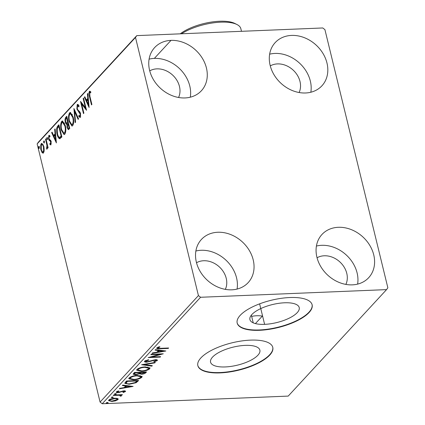 <?xml version="1.0" encoding="UTF-8"?>
<svg xmlns="http://www.w3.org/2000/svg" width="425" height="425" viewBox="0 0 425 425"><rect width="100%" height="100%" fill="white"/><g stroke="black" fill="none" stroke-linecap="round" stroke-linejoin="round"><path stroke-width="0.64" d="M245.183 345.382A25.378 9.26 166.3 0 0 210.572 362.174A25.378 9.26 166.3 0 0 225.271 366.94A25.378 9.26 166.3 0 0 259.882 350.152A25.378 9.26 166.3 0 0 245.183 345.382M250.442 340.127A38.569 14.073 166.3 0 0 197.843 365.643A38.569 14.073 166.3 0 0 220.182 372.895A38.569 14.073 166.3 0 0 272.781 347.379A38.569 14.073 166.3 0 0 250.442 340.127M197.806 365.468A38.569 14.073 166.3 0 0 220.097 372.544A38.569 14.073 166.3 0 0 272.738 347.204M289.786 297.537A38.569 14.073 166.3 0 0 237.182 323.053A38.569 14.073 166.3 0 0 259.521 330.299A38.569 14.073 166.3 0 0 312.125 304.783A38.569 14.073 166.3 0 0 289.786 297.537M237.145 322.878A38.569 14.073 166.3 0 0 259.436 329.954A38.569 14.073 166.3 0 0 312.078 304.613M352.352 284.856A31.817 25.962 -137.3 0 1 320.912 266.815A31.817 25.962 -137.3 0 1 321.959 234.488A31.817 25.962 -137.3 0 1 338.316 227.295A31.817 25.962 -137.3 0 1 369.761 245.337A31.817 25.962 -137.3 0 1 368.709 277.663A31.817 25.962 -137.3 0 1 352.352 284.856M316.413 246.059A31.817 25.962 -137.3 0 1 321.672 245.315A31.817 25.962 -137.3 0 1 357.611 284.112M305.575 92.979A31.817 25.962 -137.3 0 1 274.136 74.938A31.817 25.962 -137.3 0 1 275.188 42.606A31.817 25.962 -137.3 0 1 291.545 35.418A31.817 25.962 -137.3 0 1 322.984 53.46A31.817 25.962 -137.3 0 1 321.932 85.786A31.817 25.962 -137.3 0 1 305.575 92.979M269.636 54.182A31.817 25.962 -137.3 0 1 274.901 53.433A31.817 25.962 -137.3 0 1 310.84 92.236M231.806 289.818A31.817 25.962 -137.3 0 1 200.366 271.777A31.817 25.962 -137.3 0 1 201.418 239.45A31.817 25.962 -137.3 0 1 217.775 232.257A31.817 25.962 -137.3 0 1 249.215 250.298A31.817 25.962 -137.3 0 1 248.163 282.625A31.817 25.962 -137.3 0 1 231.806 289.818M195.867 251.021A31.817 25.962 -137.3 0 1 201.131 250.277A31.817 25.962 -137.3 0 1 237.07 289.074M251.664 316.423A31.817 25.962 -137.3 0 1 256.61 315.754A31.817 25.962 -137.3 0 1 262.342 316.083M196.509 262.74A20.246 16.522 -137.3 0 1 203.681 260.743A20.246 16.522 -137.3 0 1 222.286 270.151A20.246 16.522 -137.3 0 1 225.335 289.361M270.279 65.902A20.246 16.522 -137.3 0 1 277.451 63.904A20.246 16.522 -137.3 0 1 296.055 73.312A20.246 16.522 -137.3 0 1 299.104 92.522M149.738 70.863A20.246 16.522 -137.3 0 1 156.905 68.866A20.246 16.522 -137.3 0 1 175.514 78.274A20.246 16.522 -137.3 0 1 178.558 97.484M317.055 257.778A20.246 16.522 -137.3 0 1 324.227 255.781A20.246 16.522 -137.3 0 1 342.832 265.189A20.246 16.522 -137.3 0 1 345.876 284.399M44.274 150.216L43.536 152.883L42.978 153.181L42.08 152.602L40.912 149.855C40.285 147.337 40.407 145.265 41.283 143.645L41.847 143.337L43.897 146.62L44.274 150.216M45.937 138.805L48.115 147.725L47.706 148.166L47.388 146.853L47.037 149.09L46.654 149.122L46.617 147.958L46.947 145.371L45.533 139.246L45.937 138.805M46.617 147.958L47.377 147.9M50.973 144.824L49.879 144.41L49.932 143.384L50.681 143.756L50.49 141.424L49.034 140.255L48.567 139.018L48.795 135.511L49.932 135.814L49.9 136.893L49.109 136.558L48.965 138.529L49.268 139.278L50.713 140.415L51.181 141.647L50.697 144.968M51.356 143.746L50.517 143.841L51.356 143.73M49.082 136.59L49.486 135.485L48.795 135.511L49.188 135.309M50.001 136.425L49.109 136.558M57.678 126.098L58.905 124.764L61.885 136.972L59.713 138.768C58.523 138.322 57.646 136.813 57.099 134.242C56.18 130.783 56.371 128.068 57.678 126.098L58.368 126.066L59.048 125.332M66.783 116.238L69.758 128.446L68.345 129.673L67.054 127.553L66.916 124.419C66.204 124.408 65.673 123.67 65.322 122.203C64.834 120.179 64.967 118.575 65.726 117.385L66.783 116.238M73.913 108.518L78.588 118.888L78.142 119.372L74.598 111.504L75.565 122.161L75.124 122.639L73.913 108.518M83.146 98.52L83.555 98.079L86.53 110.293L81.664 104.051L83.884 113.156L83.475 113.597L80.5 101.389L85.361 107.605L83.146 98.52L83.656 98.499M89.601 92.777L90.089 91.322L89.404 91.354L90.748 91.678L90.769 92.841L89.712 92.602L89.914 96.358L91.896 104.486L91.487 104.927L89.478 96.677C88.772 94.637 88.745 92.863 89.404 91.354L89.824 91.136M90.759 92.469L89.712 92.602M135.495 37.437L198.427 295.598L200.579 297.272L386.559 289.616L387.855 287.799L324.923 29.638L322.772 27.965L136.792 35.62L135.495 37.437L37.145 143.916L100.077 402.077L198.427 295.598M89.112 107.498L84.368 97.198L84.814 96.719L86.312 100.045L87.8 98.43L87.385 93.93L87.832 93.447L89.112 107.498M77.361 106.053L77.881 104.539L77.196 104.571C77.881 104.189 78.492 104.646 79.034 105.947L78.853 106.925L77.531 105.788L77.292 108.662L77.722 109.714L79.884 111.929L80.548 113.56L80.298 117.433L78.768 116.477L78.907 115.382L79.996 116.179L80.155 114.054L76.882 109.082L77.196 104.571L77.616 104.348M79.018 106.043L78.444 105.639L77.531 105.788M80.298 117.433L79.937 117.619M80.686 116.147L79.783 116.291L80.761 116.052M73.148 116.997C74.024 120.445 73.881 123.33 72.712 125.646L71.947 126.066L69.089 121.465C68.213 118.007 68.367 115.132 69.551 112.843L70.3 112.439L73.148 116.997M65.269 125.524C66.151 128.972 66.008 131.856 64.839 134.173L64.074 134.592L61.211 129.992C60.334 126.533 60.488 123.659 61.678 121.369L62.422 120.966L65.269 125.524M56.387 142.928L51.643 132.627L52.084 132.148L53.587 135.474L55.069 133.864L54.66 129.359L55.107 128.881L56.387 142.928M47.35 139.65L46.761 139.002L46.851 137.615L47.441 138.268L47.218 139.719M44.227 143.034L43.637 142.386L43.727 140.999L44.317 141.647L44.099 143.103M39.132 148.548L38.547 147.895L38.638 146.513L39.222 147.162L39.004 148.617M37.145 143.916L38.441 142.099L136.792 35.62M117.598 398.507L118.208 399.022L117.959 399.638L115.409 400.887L111.881 401.444L108.582 400.637L108.843 400.015C110.373 398.905 112.381 398.299 114.872 398.209L117.598 398.507M120.445 395.818L119.127 395.271L113.204 395.447L113.613 395.006L122.421 394.644L122.017 395.085L120.721 395.138L121.46 395.845L120.849 396.196L120.105 396.026L120.509 395.659L120.057 394.745M124.291 391.653L122.602 391.414L118.044 392.705C116.62 392.769 116.057 392.493 116.354 391.877L118.389 390.92L118.968 391.143L117.481 391.786L118.405 392.264L123.866 390.841C125.168 390.777 125.678 391.021 125.402 391.584L123.362 392.487L122.846 392.259L124.291 391.653L124.185 390.803M116.206 392.243L116.354 391.877M117.353 391.26L117.401 391.993L117.231 391.297M125.54 391.25L125.402 391.584L125.258 390.989M125.354 382.298L126.581 380.97L138.635 380.471L136.138 382.723L129.2 384.253L124.828 383.366L125.354 382.298M134.459 372.443L146.513 371.944L145.764 372.757C144.867 373.633 143.464 374.112 141.557 374.202L139.49 373.766L135.57 374.802L133.142 374.181L134.459 372.443M141.589 364.724L155.337 362.392L154.897 362.87L144.463 364.639L152.32 365.659L151.874 366.138L141.589 364.724M150.822 354.726L151.226 354.285L163.28 353.791L151.645 357.027L160.634 356.655L160.225 357.096L148.171 357.595L159.789 354.36L150.822 354.726M157.935 347.214L158.084 347.831C158.18 348.346 159.024 348.505 160.629 348.314L168.645 347.985L168.236 348.426L160.097 348.76C157.744 349.026 156.66 348.734 156.841 347.884L159.237 346.742L159.954 346.928L157.999 348.043L157.834 347.257M156.655 348.325L156.841 347.884M200.579 297.272L102.228 403.75L288.208 396.095L386.559 289.616M165.862 350.997L152.044 353.403L152.485 352.925L156.894 352.176L158.382 350.567L155.061 350.136L155.502 349.653L165.862 350.997M145.759 360.421L145.903 361.016C145.616 361.532 146.051 361.771 147.204 361.733L155.412 359.699C156.984 359.63 157.606 359.933 157.282 360.607L154.217 361.797L153.797 361.484L156.049 360.655L155.056 360.14L146.779 362.174C144.978 362.243 144.266 361.882 144.638 361.101L148.463 359.704L148.739 360.039L145.775 361.346L145.621 360.48M157.436 360.209L157.282 360.607L157.112 359.911L156.15 360.49M156.049 360.655L155.975 359.693M144.452 361.569L144.638 361.101M145.318 366.902L150.004 368.034L149.696 368.82C147.555 370.366 144.755 371.195 141.302 371.312L136.664 370.191L136.993 369.373C139.129 367.848 141.907 367.025 145.318 366.902M137.445 375.429L142.125 376.561L141.822 377.347C139.676 378.893 136.882 379.722 133.429 379.838L128.791 378.717L129.12 377.899C131.256 376.375 134.029 375.551 137.445 375.429M133.137 386.426L119.319 388.832L119.76 388.354L124.169 387.605L125.657 385.996L122.336 385.565L122.777 385.087L133.137 386.426M115.754 393.577L116.418 393.901L115.074 394.31L114.41 393.986L115.754 393.577M112.63 396.955L113.294 397.285L111.95 397.694L111.286 397.364L112.63 396.955M107.541 402.47L108.205 402.799L106.861 403.208L106.197 402.879L107.541 402.47M185.034 97.941A31.817 25.962 -137.3 0 1 149.6 70.332A31.817 25.962 -137.3 0 1 170.999 40.38A31.817 25.962 -137.3 0 1 202.438 58.422A31.817 25.962 -137.3 0 1 201.392 90.748A31.817 25.962 -137.3 0 1 185.034 97.941M102.228 403.75L100.077 402.077M149.095 59.144A31.817 25.962 -137.3 0 1 154.355 58.4A31.817 25.962 -137.3 0 1 190.294 97.198M154.355 58.4L170.999 40.38M264.61 324.349A25.378 9.26 166.3 0 0 299.221 307.562A25.378 9.26 166.3 0 0 284.527 302.791A25.378 9.26 166.3 0 0 251.908 314.505A25.378 9.26 166.3 0 0 264.61 324.349L259.617 303.848M168.135 348.006L168.236 348.426M158.026 348.096L156.809 347.921M158.403 347.028L158.525 347.533M163.641 350.71L162.844 350.843M158.227 351.629L157.245 351.794M158.243 350.009L158.382 350.567M159.157 350.126L158.132 351.236L158.302 351.937L162.924 351.151L159.444 350.705L158.302 351.937M162.786 350.598L162.924 351.151M159.306 350.147L159.444 350.705M160.363 353.908L159.72 354.083M151.539 356.602L151.645 357.027M160.124 356.676L160.225 357.096M151.576 356.75L150.902 356.777M159.688 353.94L159.789 354.36M154.121 361.404L154.217 361.797M154.96 359.731L155.056 360.14M153.154 360.06L153.255 360.469M151.443 360.618L151.55 361.064M146.673 361.728L146.779 362.174M145.849 361.478L144.569 361.181M154.801 362.483L154.897 362.87M144.367 364.252L144.463 364.639M151.741 365.585L151.874 366.138M144.426 364.496L143.57 364.384M149.807 367.694L149.696 368.82M149.526 368.119L148.383 368.953M141.201 370.882L141.302 371.312M138.555 370.515L136.696 369.824M138.125 368.56L137.987 369.973L141.716 370.871C144.452 370.775 146.694 370.117 148.442 368.889L148.676 368.257L144.92 367.343C142.194 367.434 139.968 368.092 138.242 369.309L137.987 369.973M148.676 368.257L147.916 367.003M138.072 368.613L138.242 369.309M144.819 366.929L144.92 367.343M145.663 371.981L144.479 372.858M141.451 373.761L141.557 374.202M140.51 373.49L139.342 373.097M139.326 373.113L139.49 373.766M135.463 374.356L135.57 374.802M134.544 374.101L133.238 373.793M134.847 372.428L134.295 373.277L134.465 373.973L135.979 374.361L138.773 373.58L139.767 372.645L135.288 372.831L134.465 373.973M140.569 372.188L140.473 373.416L141.939 373.761L144.867 372.438L141.004 372.598L140.473 373.416M144.766 372.018L144.867 372.438M140.643 372.188L140.797 372.821M140.903 372.178L141.004 372.598M139.666 372.226L139.767 372.645M134.651 372.64L134.821 373.336M135.182 372.412L135.288 372.831M141.929 376.221L141.822 377.347M141.653 376.646L140.505 377.48M133.322 379.408L133.429 379.838M130.677 379.042L128.823 378.351M130.247 377.087L130.108 378.5L133.838 379.397C136.574 379.302 138.821 378.643 140.569 377.416L140.803 376.784L137.041 375.87C134.321 375.96 132.095 376.619 130.369 377.836L130.108 378.5M140.803 376.784L140.038 375.53M130.199 377.14L130.369 377.836M136.94 375.456L137.041 375.87M137.79 380.508L135.968 382.027L136.138 382.723M129.094 383.828L129.2 384.253M126.597 383.493L124.881 382.973M126.969 380.954L126.066 382.484M136.893 380.545L136.993 380.965L127.41 381.358L126.204 383.106L126.034 382.404M127.309 380.938L127.41 381.358M126.018 382.303L126.188 382.999C126.533 383.674 127.67 383.945 129.609 383.812L135.214 382.537L136.993 380.965M130.916 386.139L130.119 386.272M125.502 387.058L124.52 387.223M125.518 385.438L125.657 385.996M126.432 385.56L125.407 386.67L125.577 387.366L130.199 386.58L126.719 386.134L125.577 387.366M130.061 386.027L130.199 386.58M126.581 385.576L126.719 386.134M125.157 390.952L124.334 391.404M123.277 392.132L123.362 392.487M123.404 390.873L123.5 391.276M122.506 391.011L122.602 391.414M119.436 392.1L119.537 392.503M117.932 392.254L118.044 392.705M117.406 392.015L116.386 391.845M114.931 393.715L115.074 394.31M121.911 394.666L122.017 395.085M120.615 394.719L120.721 395.138M121.29 395.149L120.679 395.5L120.849 396.196M119.011 394.788L119.127 395.271M111.807 397.099L111.95 397.694M117.969 398.703L117.959 399.638M117.789 398.942L116.997 399.521M115.313 400.483L115.409 400.887M111.78 401.009L111.881 401.444M109.99 400.685L108.657 400.26M109.634 399.426L109.756 400.408L109.926 399.967C109.613 400.754 110.399 401.099 112.285 401.003L116.88 399.681L116.583 398.262M109.772 399.357L109.926 399.967L114.458 398.65L114.357 398.241M116.88 399.681C117.151 398.9 116.344 398.554 114.458 398.65M106.712 402.613L106.861 403.208M90.711 92.459L90.403 92.57L90.711 92.459M88.958 105.825L88.4 104.587M86.817 101.076L86.349 100.04M85.016 97.171L84.368 97.198M88.299 98.605L86.998 100.013L86.312 100.045M88.283 98.414L87.8 98.43M87.874 93.909L87.385 93.93M86.79 101.108L88.358 104.587L87.927 99.875L86.79 101.108M88.841 104.566L88.358 104.587M88.416 99.854L87.927 99.875M86.264 109.209L82.349 104.024L81.664 104.051M81.839 104.045L81.446 102.42M85.871 107.583L85.361 107.605M80.267 117.465L79.459 116.445L78.768 116.477M79.459 116.445L79.491 116.168M80.649 114.033L80.155 114.054M80.352 112.891L79.523 112.742M80.213 112.715L79.411 112.041L78.721 112.073M79.411 112.041L77.817 109.857M77.414 109.06L76.882 109.082M75.246 111.478L74.598 111.504M74.8 111.493L74.683 110.234M72.282 125.975L70.47 123.617M69.604 121.444L69.089 121.465M69.387 114.968L70.242 112.816L69.551 112.843M70.242 112.816L70.651 112.498M72.457 114.835L71.145 113.741L69.87 114.081C68.908 115.924 68.781 118.235 69.498 121.024L71.825 124.711L72.388 124.413C73.334 122.538 73.451 120.217 72.739 117.443L70.454 113.767M71.825 124.711L73.079 124.382L73.552 123.484M73.079 124.382L72.388 124.413M73.243 117.422L72.739 117.443M68.712 129.529L67.936 128.207M67.58 127.532L67.054 127.553M66.247 122.968L67.554 124.387L66.916 124.419M65.848 122.182L65.322 122.203M65.774 119.074L66.412 117.353L65.726 117.385M66.412 117.353L66.922 116.806M67.341 123.234L68.335 122.597M69.312 128.063L68.213 128.334L69.594 127.76M68.627 128.095L69.047 127.633L68.096 123.723L67.453 127.091C67.734 128.233 68.127 128.568 68.627 128.095M69.557 127.617L69.047 127.633M68.606 123.702L68.096 123.723M67.58 122.692L66.683 117.932L66.215 118.432C65.562 119.112 65.402 120.222 65.726 121.762L66.9 123.25L68.271 122.666M68.297 122.448L67.787 122.469M67.192 117.911L66.683 117.932M64.409 134.502L62.592 132.143M61.731 129.97L61.211 129.992M61.513 123.494L62.363 121.343L61.678 121.369M62.363 121.343L62.773 121.024M64.579 123.362L63.267 122.267L61.997 122.607C61.03 124.451 60.908 126.762 61.62 129.551L63.947 133.238L64.515 132.94C65.455 131.065 65.572 128.743 64.866 125.97L62.581 122.294M63.947 133.238L65.206 132.908L65.678 132.01M65.206 132.908L64.515 132.94M65.37 125.949L64.866 125.97M60.084 138.672L58.496 136.489M57.614 134.22L57.099 134.242M57.295 128.6L58.368 126.066M61.683 136.143L61.173 136.159L58.804 126.459L57.354 128.419L57.508 133.806C57.954 135.915 58.671 137.105 59.649 137.376L60.339 137.349L61.715 136.287M59.314 126.438L58.804 126.459M59.649 137.376L61.173 136.159M56.233 141.259L55.675 140.016M54.092 136.505L53.624 135.469M52.291 132.6L51.643 132.627M55.574 134.034L54.273 135.442L53.587 135.474M55.558 133.843L55.069 133.864M55.149 129.338L54.66 129.359M54.065 136.537L55.633 140.016L55.202 135.304L54.065 136.537M56.116 140L55.633 140.016M55.691 135.283L55.202 135.304M51 144.798L49.879 144.41M50.57 144.378L50.596 143.836M51.282 142.109L50.782 142.131M51.117 141.403L50.49 141.424M51.181 141.398L49.725 140.223L49.034 140.255M49.725 140.223L49.258 138.991M49.114 138.996L48.567 139.018M47.51 139.182L46.761 139.002M47.451 138.975L47.542 137.588M47.898 146.832L47.388 146.853M47.318 148.373L47.303 147.953M47.754 146.837L47.727 146.131M47.536 145.35L46.947 145.371M46.043 139.225L45.533 139.246M44.386 142.561L43.637 142.386M44.328 142.354L44.418 140.967M43.323 153.069L42.771 152.57L42.08 152.602M42.771 152.57L42.075 151.337M41.432 149.834L40.912 149.855M41.363 145.015L41.974 143.618L41.283 143.645M43.403 145.074L42.627 144.505L41.554 144.739L41.315 149.409C41.762 151.321 42.41 152.113 43.27 151.783L43.488 147.055C43.047 145.148 42.399 144.378 41.554 144.739M43.956 151.757L42.898 151.98L44.136 151.502M43.993 147.034L43.488 147.055M39.291 148.075L38.547 147.895M39.233 147.868L39.323 146.482M180.248 33.83A32.783 11.964 -13.7 0 1 219.566 21.25A32.783 11.964 -13.7 0 1 234.892 23.476L236.98 24.533A34.712 12.665 166.3 0 0 220.745 22.174A34.712 12.665 166.3 0 0 181.544 33.777M241.49 31.312L240.853 28.698A34.712 12.665 166.3 0 0 236.98 24.533M159.997 348.335L160.097 348.76M145.594 372.061L145.764 372.757M137.663 380.641L137.833 381.342M126.804 381.135L126.974 381.831M121.173 391.42L121.29 391.892M116.062 394.905L116.168 395.33M89.988 96.661L89.478 96.677M61.593 136.425L60.903 136.452M50.548 140.919L49.858 140.946M46.771 142.221L46.261 142.242M262.544 315.865L255.404 323.595M251.35 315.148L253.231 322.857M89.941 92.48L90.631 92.453M46.723 147.974L47.414 147.948"/></g></svg>
